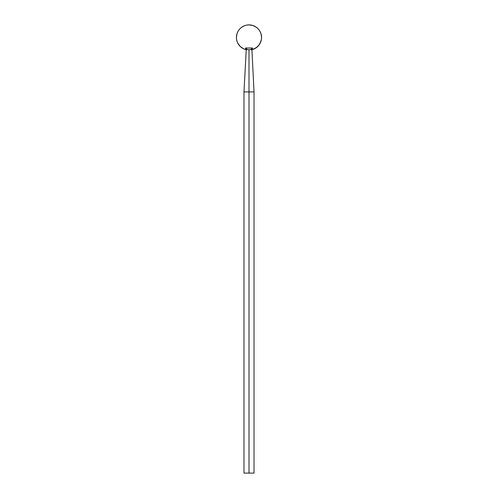 <?xml version="1.0" encoding="UTF-8"?>
<svg xmlns="http://www.w3.org/2000/svg" width="498" height="498" viewBox="0 0 498 498"><rect width="100%" height="100%" fill="white"/><g stroke="black" fill="none" stroke-linecap="round" stroke-linejoin="round"><path stroke-width="0.75" d="M239.289 29.488A12.568 12.568 0 0 0 239.283 29.5L238.554 30.484A12.568 12.568 0 0 0 236.432 37.468A12.568 12.568 0 0 1 249 24.9A12.568 12.568 0 0 1 261.568 37.468A12.568 12.568 0 0 0 259.446 30.478L258.711 29.494A12.568 12.568 0 0 0 258.711 29.488M257.889 28.585A12.568 12.568 0 0 0 257.883 28.579L256.974 27.751A12.568 12.568 0 0 0 256.968 27.745M257.883 28.579L255.984 27.017A12.568 12.568 0 0 0 255.978 27.017L252.648 25.442A12.568 12.568 0 0 0 245.352 25.442L243.074 26.382A12.568 12.568 0 0 0 243.068 26.388M254.932 26.388A12.568 12.568 0 0 0 254.92 26.382L253.812 25.859M244.188 25.859L242.016 27.017A12.568 12.568 0 0 0 242.016 27.017L240.117 28.579A12.568 12.568 0 0 0 240.111 28.585M241.032 27.745A12.568 12.568 0 0 0 241.02 27.757L243.074 26.382M238.934 44.988A12.568 12.568 0 0 0 245.452 49.52L246.734 49.825L245.452 49.52A12.568 12.568 0 0 1 236.432 37.468L236.594 39.473A12.568 12.568 0 0 0 236.594 39.479L237.079 41.434A12.568 12.568 0 0 0 237.079 41.434L237.863 43.289L240.273 46.507L243.572 48.798L245.452 49.52L245.551 48.013L252.449 48.013L252.548 49.52A12.568 12.568 0 0 0 259.066 44.988M249 473.1L254.024 473.1L243.976 473.1L249 473.1L249 91.918L249 473.1M251.888 49.694L251.552 49.769L251.932 49.688L254.024 91.918L249 91.918L254.024 91.918L254.024 473.1M248.029 49.675L246.759 49.302L245.551 48.013L245.875 48.356L245.551 48.013L252.449 48.013L251.509 49.016L252.449 48.013L252.548 49.52L252.187 49.619L256.171 47.783L259.06 44.994L260.921 41.434A12.568 12.568 0 0 0 260.927 41.434L261.406 39.473A12.568 12.568 0 0 0 261.406 39.473L261.568 37.468A12.568 12.568 0 0 1 252.548 49.52L249.33 49.688M249.654 49.682L249 49.688L249 91.918L249 49.688L248.67 49.688L249.006 49.688L247.73 49.663L248.67 49.688M243.976 473.1L243.976 91.918L249 91.918L243.976 91.918L246.236 49.725M246.491 49.016L246.734 49.825L246.491 49.016L247.73 49.663M251.241 49.302L251.807 48.692L250.818 49.557L251.241 49.302L251.266 49.825L251.764 49.725M260.137 43.289L261.406 39.473L261.568 37.468L261.027 33.82L260.081 31.542M252.648 25.442L249 24.9L246.547 25.143M240.117 28.579L239.289 29.494L240.117 28.579M237.919 31.542L236.973 33.82L236.432 37.468M261.027 33.82L260.61 32.656M256.974 27.751L255.984 27.017M254.428 48.798L257.727 46.507L259.06 44.994M250.818 49.557L250.27 49.663M245.452 49.52L245.551 48.013L245.875 48.356"/></g></svg>
